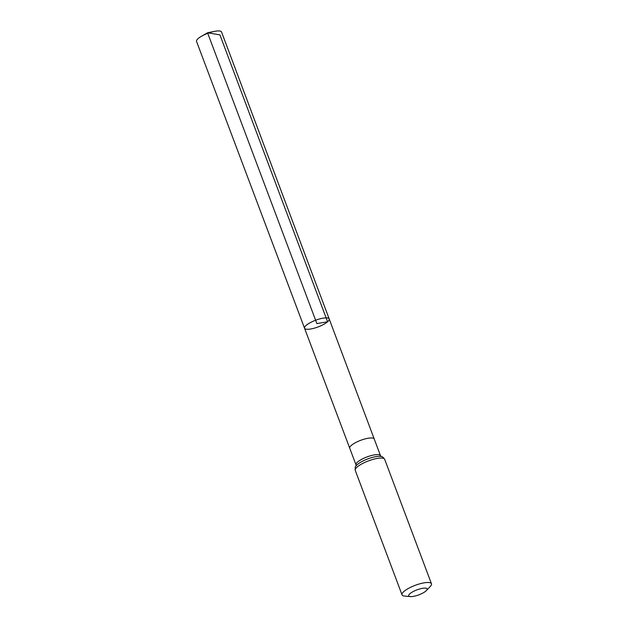 <?xml version="1.0" encoding="UTF-8"?>
<svg xmlns="http://www.w3.org/2000/svg" width="628" height="628" viewBox="0 0 628 628"><rect width="100%" height="100%" fill="white"/><g stroke="black" fill="none" stroke-linecap="round" stroke-linejoin="round"><path stroke-width="0.94" d="M304.549 328.216A13.164 3.564 -20.6 0 1 315.617 320.249A13.164 3.564 -20.6 0 1 329.198 318.953A13.164 3.564 -20.6 0 1 327.596 321.779A13.164 3.564 -20.6 0 1 314.275 328.185A13.164 3.564 -20.6 0 1 304.549 328.216A13.164 3.564 -20.6 0 1 315.617 320.249A13.164 3.564 -20.6 0 1 329.198 318.953L221.551 32.02A13.361 3.619 -20.6 0 0 214.376 31.4A13.361 3.619 -20.6 0 0 201.525 36.228A13.361 3.619 -20.6 0 0 198.158 38.551A13.361 3.619 -20.6 0 0 196.54 41.424L355.998 464.853A13.078 3.54 159.4 0 1 357.583 462.043A13.078 3.54 159.4 0 1 370.818 455.685A13.078 3.54 159.4 0 1 380.482 455.645L374.233 439.011A13.078 3.54 159.4 0 0 364.57 439.05A13.078 3.54 159.4 0 0 351.327 445.409A13.078 3.54 159.4 0 0 349.741 448.219M425.91 591.019A9.828 2.661 -20.6 0 1 410.32 596.6A9.828 2.661 -20.6 0 1 416.968 589.88A9.828 2.661 -20.6 0 1 426.388 590.563A9.828 2.661 -20.6 0 1 425.91 591.019M410.32 596.6L404.62 596.074A15.724 4.255 -20.6 0 1 402.03 594.834A15.724 4.255 -20.6 0 1 415.249 585.32A15.724 4.255 -20.6 0 1 431.46 583.773A15.724 4.255 -20.6 0 1 430.329 586.411L426.388 590.563M214.376 31.4L207.562 32.774L316.873 323.585L327.596 321.779L219.933 34.885L207.562 32.774L201.525 36.228M355.26 470.396A15.724 4.255 -20.6 0 1 368.479 460.881A15.724 4.255 -20.6 0 1 384.689 459.335C383.253 457.223 382.005 456.266 380.953 456.462A14.405 3.894 -20.6 0 0 367.733 458.911A14.405 3.894 -20.6 0 0 356.178 465.772C355.26 466.321 354.946 467.86 355.26 470.396L402.03 594.834M374.233 439.011L329.198 318.953M356.037 465.984L355.998 464.853M381.196 456.532L380.482 455.645M431.46 583.773L384.689 459.335"/></g></svg>
